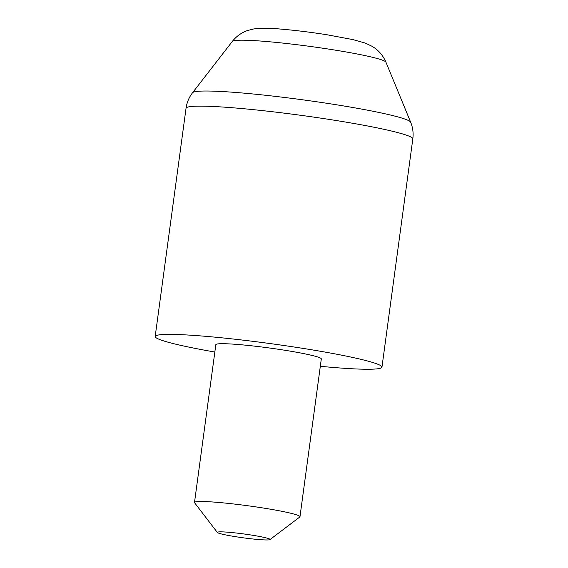 <?xml version="1.0" encoding="UTF-8"?>
<svg xmlns="http://www.w3.org/2000/svg" width="568" height="568" viewBox="0 0 568 568"><rect width="100%" height="100%" fill="white"/><g stroke="black" fill="none" stroke-linecap="round" stroke-linejoin="round"><path stroke-width="0.85" d="M214.839 352.032A114.424 8.385 7.7 0 1 155.185 336.483A114.424 8.385 7.7 0 1 302.801 348.354A114.424 8.385 7.7 0 1 381.959 367.141A114.424 8.385 7.7 0 1 320.316 366.296M251.645 535.099A26.611 1.952 -172.3 0 0 217.366 532.486A26.611 1.952 -172.3 0 0 235.72 536.71A26.611 1.952 -172.3 0 0 269.963 539.6A26.611 1.952 -172.3 0 0 251.645 535.099M217.366 532.486L194.604 502.779A53.222 3.898 7.7 0 1 194.497 502.474A53.222 3.898 7.7 0 1 263.161 507.998A53.222 3.898 7.7 0 1 299.975 516.731A53.222 3.898 7.7 0 1 299.797 517.001L269.963 539.6M194.497 502.474L215.833 344.684A53.222 3.898 7.7 0 1 284.49 350.2A53.222 3.898 7.7 0 1 321.31 358.94L299.975 516.731M381.959 367.141L412.815 138.911A114.424 8.385 -172.3 0 0 333.664 120.118A114.424 8.385 -172.3 0 0 186.041 108.254C186.844 102.503 189.016 97.327 192.559 92.719A110.142 8.066 7.7 0 1 334.516 104.469A110.142 8.066 7.7 0 1 410.657 122.205L385.92 62.153A77.546 5.68 -172.3 0 0 332.308 49.664A77.546 5.68 -172.3 0 0 232.355 41.386C236.338 36.345 241.343 32.738 247.371 30.58L253.662 28.961L258.646 28.4C266.726 28.173 274.159 28.407 280.926 29.103C295.282 30.31 310.597 32.191 326.884 34.74L352.948 39.604L365.046 43.012L372.104 46.313C378.394 50.055 383.002 55.337 385.92 62.153M232.355 41.386L192.559 92.719M186.041 108.254L155.185 336.483M412.815 138.911C413.568 133.153 412.851 127.587 410.657 122.205"/></g></svg>
